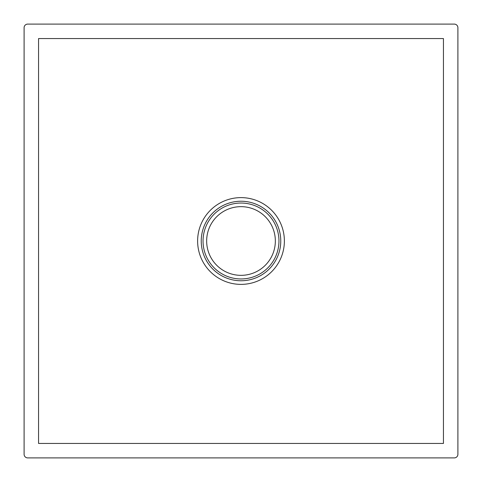 <?xml version="1.0" encoding="UTF-8"?>
<svg xmlns="http://www.w3.org/2000/svg" width="482" height="482" viewBox="0 0 482 482"><rect width="100%" height="100%" fill="white"/><g stroke="black" fill="none" stroke-linecap="round" stroke-linejoin="round"><path stroke-width="0.72" d="M241 284.38A43.38 43.38 0 0 0 284.38 241A43.38 43.38 0 0 0 241 197.62A43.38 43.38 0 0 0 197.62 241A43.38 43.38 0 0 0 241 284.38A43.38 43.38 0 0 1 197.62 241A43.38 43.38 0 0 1 241 197.62M241 206.657A34.343 34.343 0 0 1 275.343 241A34.343 34.343 0 0 1 241 275.343A34.343 34.343 0 0 1 206.657 241A34.343 34.343 0 0 1 241 206.657A34.343 34.343 0 0 0 206.657 241A34.343 34.343 0 0 0 241 275.343M24.1 454.285A3.615 3.615 0 0 0 27.715 457.9L454.285 457.9A3.615 3.615 0 0 0 457.9 454.285L457.9 27.715A3.615 3.615 0 0 0 454.285 24.1L27.715 24.1A3.615 3.615 0 0 0 24.1 27.715L24.1 454.285M38.56 443.44L38.56 38.56L443.44 38.56L443.44 443.44L38.56 443.44L443.44 443.44L443.44 38.56L38.56 38.56M241 201.235A39.765 39.765 0 0 1 280.765 241A39.765 39.765 0 0 1 241 280.765A39.765 39.765 0 0 1 201.235 241A39.765 39.765 0 0 1 241 201.235M241 203.043A37.958 37.958 0 0 1 278.958 241A37.958 37.958 0 0 1 241 278.958A37.958 37.958 0 0 1 203.043 241A37.958 37.958 0 0 1 241 203.043"/></g></svg>

